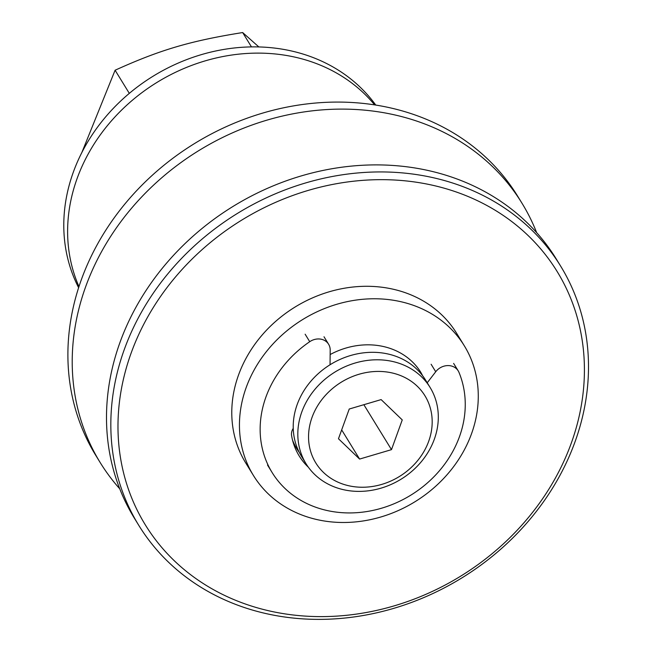 <?xml version="1.0" encoding="UTF-8"?>
<svg xmlns="http://www.w3.org/2000/svg" width="651" height="651" viewBox="0 0 651 651"><rect width="100%" height="100%" fill="white"/><g stroke="black" fill="none" stroke-linecap="round" stroke-linejoin="round"><path stroke-width="0.98" d="M349.856 485.988A64.075 55.392 -31.6 0 1 330.114 390.633A64.075 55.392 -31.6 0 1 431.125 411.391A64.075 55.392 -31.6 0 1 349.856 485.988M344.761 489.967A72.814 62.952 148.4 0 0 421.327 461.689A72.814 62.952 148.4 0 0 430.099 387.467A72.814 62.952 148.4 0 0 391.365 361.215A72.814 62.952 148.4 0 0 314.799 389.493A72.814 62.952 148.4 0 0 306.027 463.715A72.814 62.952 148.4 0 0 344.761 489.967M430.099 387.467L425.502 379.981A72.814 62.952 148.4 0 0 386.767 353.729A72.814 62.952 148.4 0 0 310.201 382.015A72.814 62.952 148.4 0 0 301.429 456.237L306.027 463.715M338.471 438.75L349.237 409.023L381.128 399.6L402.253 419.911L391.487 449.646L359.596 459.069L338.471 438.75M359.596 459.069L341.677 429.904M391.487 449.646L363.86 404.702M296.449 448.124A72.814 62.952 148.4 0 0 298.947 451.745M422.483 375.481A72.814 62.952 148.4 0 0 420.513 371.876M270.434 614.536A247.575 214.024 148.4 0 0 530.752 518.383A247.575 214.024 148.4 0 0 560.584 266.023A247.575 214.024 148.4 0 0 428.895 176.779A247.575 214.024 148.4 0 0 168.576 272.932A247.575 214.024 148.4 0 0 138.736 525.284A247.575 214.024 148.4 0 0 270.434 614.536M273.827 611.883A241.749 208.987 -31.6 0 1 199.336 252.124A241.749 208.987 -31.6 0 1 580.423 330.448A241.749 208.987 -31.6 0 1 273.827 611.883M253.402 475.442L245.736 462.967A123.788 107.008 -31.6 0 1 260.652 336.787A123.788 107.008 -31.6 0 1 390.812 288.71A123.788 107.008 -31.6 0 1 456.66 333.336L464.326 345.811A123.788 107.008 -31.6 0 1 414.899 501.791A123.788 107.008 -31.6 0 1 253.402 475.442A123.788 107.008 -31.6 0 1 268.318 349.261A123.788 107.008 -31.6 0 1 398.477 301.185A123.788 107.008 -31.6 0 1 464.326 345.811M138.736 525.284L134.415 518.253A247.575 214.024 -31.6 0 1 120.02 342.312A247.575 214.024 -31.6 0 1 424.574 169.74A247.575 214.024 -31.6 0 1 556.263 258.992L560.584 266.023M119.76 488.836A247.575 214.024 -31.6 0 1 100.132 462.47L95.811 455.44A247.575 214.024 -31.6 0 1 125.643 203.079A247.575 214.024 -31.6 0 1 385.97 106.927A247.575 214.024 -31.6 0 1 517.659 196.171L521.98 203.21A247.575 214.024 -31.6 0 1 536.644 232.627M100.132 462.47A247.575 214.024 -31.6 0 1 85.737 286.53A247.575 214.024 -31.6 0 1 390.291 113.958A247.575 214.024 -31.6 0 1 521.98 203.21M330.147 354.551A72.814 62.952 -31.6 0 1 382.17 346.251A72.814 62.952 -31.6 0 1 420.896 372.494M299.281 452.396A72.814 62.952 -31.6 0 1 296.823 448.751A72.814 62.952 -31.6 0 1 292.568 440.231M375.757 105.063A174.761 151.073 148.4 0 0 153.27 76.102A174.761 151.073 148.4 0 0 78.616 287.677M374.634 104.892A174.761 151.073 148.4 0 0 157.103 82.335A174.761 151.073 148.4 0 0 78.966 286.603M258.87 46.953L242.652 32.55C190.19 40.956 160.179 49.818 115.097 70.227L81.88 152.44M129.313 93.362L115.097 70.227M251.481 46.913L242.652 32.55M427.219 382.788L435.722 371.745A13.98 12.084 -31.6 0 1 458.223 370.891A13.98 12.084 -31.6 0 1 458.971 372.364A106.308 91.905 -31.6 0 1 404.531 498.772A106.308 91.905 -31.6 0 1 272.126 472.528A106.308 91.905 -31.6 0 1 309.738 341.694A13.98 12.084 -31.6 0 1 328.609 344.257A13.98 12.084 -31.6 0 1 330.187 350.059L330.049 364.755M293.243 428.358A11.181 9.667 148.4 0 0 291.591 435.576A74.564 64.457 148.4 0 0 299.167 455.903A74.564 64.457 148.4 0 0 308.403 467.263M309.738 341.694L305.14 334.207M435.722 371.745L431.117 364.259M272.126 472.528L267.52 465.042M458.223 370.891L453.625 363.413M328.609 344.257L324.011 336.77"/></g></svg>
